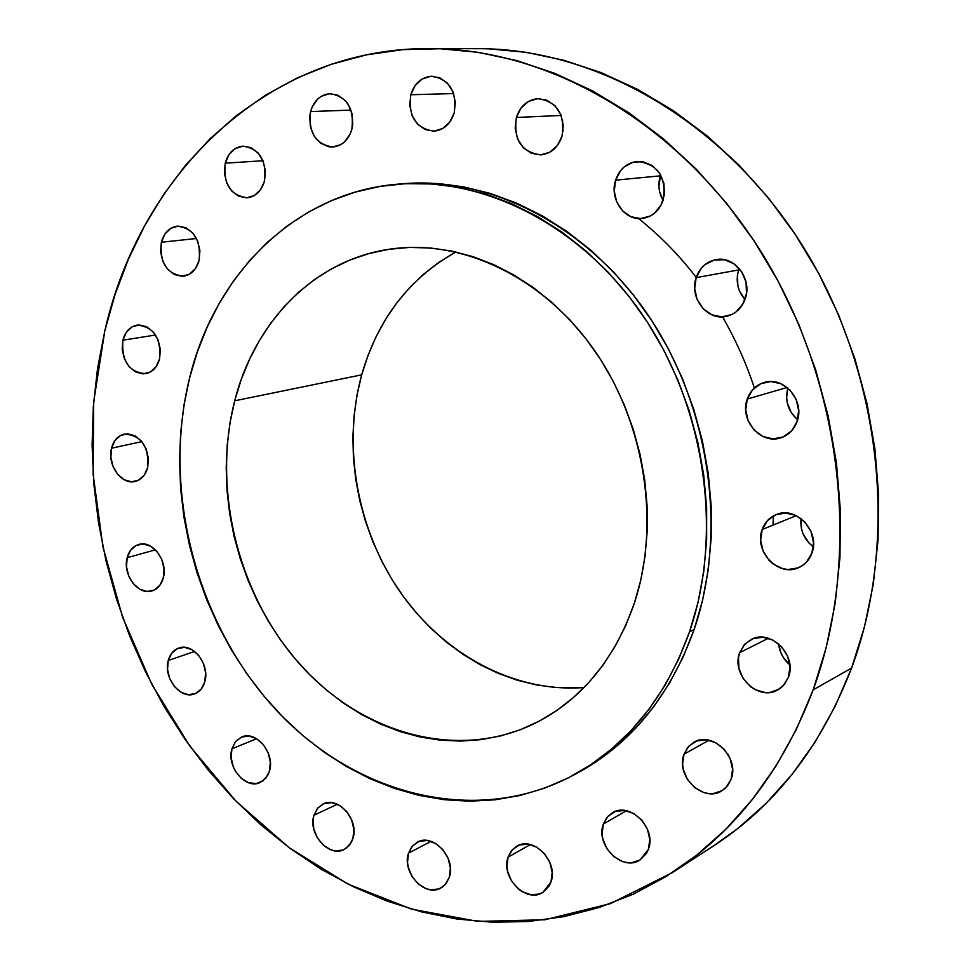 <?xml version="1.0" encoding="UTF-8"?>
<svg xmlns="http://www.w3.org/2000/svg" width="971" height="971" viewBox="0 0 971 971"><rect width="100%" height="100%" fill="white"/><g stroke="black" fill="none" stroke-linecap="round" stroke-linejoin="round"><path stroke-width="1.46" d="M225.223 163.177L262.995 160.737L225.223 163.177L224.398 173.105L226.668 182.851L231.681 190.971L238.696 196.227L246.658 197.829L254.378 195.499L260.653 189.576L264.537 180.946C261.563 190.971 255.81 196.591 247.302 197.781C230.515 195.499 223.16 183.956 225.223 163.177C228.221 152.848 234.157 147.167 243.005 146.123C259.548 148.781 266.734 160.385 264.537 180.946L265.411 170.92L263.129 161.052L258.031 152.872L250.931 147.628L242.92 146.136L235.225 148.575L229.01 154.571L225.223 163.177M310.586 111.556L350.98 110.099L310.586 111.556L309.713 116.617L310.417 126.958L314.264 136.292L320.661 143.247L328.659 146.742L332.895 147.009C315.636 144.4 308.208 132.578 310.586 111.556C313.973 100.511 320.491 94.539 330.164 93.653C347.133 96.675 354.354 108.558 351.842 129.325C348.492 140.03 342.18 145.929 332.895 147.009L341.027 144.497L344.62 141.802L350.13 134.071L351.842 129.325L352.752 124.215L352.06 113.753L348.164 104.31L345.19 100.438L337.75 95.134L329.327 93.702L321.219 96.335L317.663 99.066L312.249 106.822L310.586 111.556M410.806 94.745L453.663 93.568L410.806 94.745L409.738 105.317L412.092 115.622L417.53 124.154L425.237 129.604L434.061 131.146L442.679 128.524L449.755 122.103L454.222 112.854C450.568 123.972 443.796 130.078 433.891 131.158C415.794 128.427 408.099 116.289 410.806 94.745C414.508 83.239 421.535 77.061 431.877 76.224C449.622 79.416 457.074 91.626 454.222 112.854L455.35 102.186L452.959 91.735L447.437 83.13L439.62 77.704L430.736 76.272L422.142 79.027L415.151 85.521L410.806 94.745M562.5 119.785L563.046 131.364L562.5 119.785M516.378 117.479L561.177 115.44L516.378 117.479L515.164 128.293L517.567 138.865L523.223 147.628L531.307 153.26L540.592 154.899L549.695 152.265L557.22 145.735L562.003 136.292C558.167 147.398 551.176 153.588 540.993 154.875C521.597 152.35 513.392 139.885 516.378 117.479C520.274 105.924 527.581 99.649 538.274 98.641C557.245 101.712 565.146 114.262 562.003 136.292L563.277 125.356L560.85 114.651L555.096 105.803L546.904 100.195L537.546 98.678L528.467 101.445L521.039 108.048L516.378 117.479M660.292 175.848C657.792 184.502 658.726 192.695 663.084 200.439L659.649 191.785L658.933 186.444L660.632 174.829L660.292 175.848L615.614 180.157L660.292 175.848M663.217 200.014C659.443 210.561 652.609 216.691 642.693 218.402C624.851 221.412 609.108 199.055 615.614 180.157L614.267 191.117L616.706 201.907L622.557 210.901L630.968 216.751L640.678 218.56L650.218 216.035L654.478 213.232L661.105 205.063L664.419 194.564L663.897 183.337L659.6 173.141L652.209 165.543L642.863 161.708L633.019 162.206L624.183 166.927L620.566 170.665L615.614 180.157C619.498 169.124 626.683 162.885 637.182 161.453C657.889 163.917 666.567 176.771 663.217 200.014M738.628 269.938C735.484 281.007 737.596 290.875 744.963 299.541L739.538 291.094L737.887 285.935L737.426 275.157L739.186 268.421L738.628 269.938L696.158 277.633L738.628 269.938M745.23 298.777C741.771 308.22 735.545 314.07 726.551 316.34C707.398 321.365 688.84 297.587 696.158 277.633L694.69 288.63L697.142 299.529L703.15 308.717L711.804 314.81L721.817 316.874L731.697 314.58L736.115 311.861L743.009 303.802L746.505 293.327L746.031 282.027L741.65 271.662L734.052 263.833L724.427 259.743L714.255 260.01L705.092 264.537L701.329 268.202L696.158 277.633C699.739 267.668 706.354 261.672 715.979 259.645C734.804 255.555 752.586 279.199 745.23 298.777L745.23 298.777M787.845 388.048C784.75 400.574 788.015 411.146 797.628 419.775L791.523 413.039L787.311 403.074L786.607 397.709L787.845 388.048M747.257 399.069L787.141 387.465L747.257 399.069L745.728 409.968L748.18 420.892L754.249 430.214L763.024 436.525L773.195 438.892L783.245 436.889L791.644 430.821L797.057 421.584C794.084 429.595 788.804 434.959 781.242 437.666C761.203 445.361 739.125 420.103 747.257 399.069C750.365 390.548 756.033 385.002 764.238 382.44C784.01 375.801 805.238 400.926 797.057 421.584L798.672 410.575L796.196 399.506L790.018 390.099L781.109 383.788L770.853 381.542L760.827 383.691L752.549 389.844L747.257 399.069M801.026 518.575C799.983 530.166 804.085 539.585 813.322 546.831L809.001 543.056L803.138 534.014L801.488 528.855L801.026 518.575M762.186 529.498L796.281 515.662L762.186 529.498L760.657 540.179L763.085 551.018L769.129 560.388L773.232 564.066L782.869 568.739L788.027 569.528L798.065 567.889L802.544 565.498L806.44 562.173L811.865 553.252C809.377 559.879 805.105 564.624 799.024 567.477C778.876 577.781 753.435 551.322 762.186 529.498C764.784 522.398 769.42 517.446 776.084 514.642C796.05 505.406 820.677 531.756 811.865 553.252L813.48 542.461L811.016 531.477L804.862 522.01L795.989 515.516L785.757 512.991L775.744 514.776L767.478 520.577L762.186 529.498M778.633 643.87C779.567 652.306 783.294 659.285 789.824 664.819L783.354 657.561L780.866 652.803L778.633 643.87M739.696 652.658L768.413 638.275L739.696 652.658L738.47 657.719L738.931 668.436L743.179 678.62L750.583 686.752L755.135 689.653L765.087 692.529L770.112 692.408L779.3 689.022L783.112 685.89L788.416 677.333L784.228 684.652L777.917 689.859C758.363 701.924 730.69 674.748 739.696 652.658L744.174 644.865L751.093 639.501C770.549 628.431 797.494 655.522 788.416 677.333L789.969 666.846L787.542 656.056L781.509 646.625L772.795 640.023L762.769 637.243L752.962 638.687L744.866 644.101L739.696 652.658M727.485 753.545L728.82 755.839L727.473 753.545M683.997 754.212L708.964 740.23L683.997 754.212L682.601 764.25L683.329 769.518L687.468 779.519L694.641 787.59L703.769 792.53L708.66 793.562L713.503 793.562L722.363 790.515L726.017 787.566L731.09 779.385L727.485 785.915L722.072 790.685C703.453 803.381 675.148 775.999 683.997 754.212L687.869 747.257L693.78 742.305C712.326 730.508 740.036 757.805 731.09 779.385L732.559 769.238L730.18 758.691L724.305 749.381L715.882 742.754L706.196 739.805L696.741 740.958L688.949 746.031L683.997 754.212M603.367 824.039L626.319 810.761L603.367 824.039L602.093 833.749L602.809 838.859L606.826 848.618L613.708 856.58L622.46 861.52L627.12 862.6L631.745 862.685L640.168 859.881L646.431 853.497L648.434 849.237L640.144 859.893C622.52 872.225 594.992 845.146 603.367 824.039L606.887 817.521L612.288 812.861C629.839 801.281 656.906 828.312 648.434 849.237L649.769 839.442L647.439 829.185L641.782 820.07L633.711 813.492L624.45 810.469L615.444 811.428L608.04 816.198L603.367 824.039M508.076 857.138L530.348 844.6L508.076 857.138L506.935 866.545L507.663 871.509L511.535 881.013L518.113 888.793L522.143 891.645L530.87 894.74L539.427 894.012L543.214 892.203L549.113 886.062L550.97 881.959L542.886 892.41C526.197 903.77 500.356 877.359 508.076 857.138L511.462 850.73L516.706 846.239C533.31 835.521 558.798 861.872 550.97 881.959L552.171 872.468L549.877 862.503L544.464 853.618L536.757 847.173L527.969 844.163L519.436 845.013L512.457 849.576L508.076 857.138M408.512 853.157L431.039 841.359L408.512 853.157L407.517 862.321L408.233 867.152L411.971 876.412L418.27 883.962L426.196 888.696L430.396 889.752L438.491 889.023L442.072 887.263L445.155 884.654L449.33 877.286L446.102 883.537L441.089 887.87C425.225 897.932 401.509 872.48 408.512 853.157L411.898 846.627L417.239 842.197C433.017 832.669 456.443 858.085 449.33 877.286L450.386 868.038L448.153 858.34L442.946 849.698L435.603 843.435L427.252 840.51L419.181 841.347L412.602 845.79L408.512 853.157M313.949 815.252L337.35 804.255L313.949 815.252L313.111 819.609L313.779 828.967L317.408 837.997L323.464 845.34L331.038 849.892L335.044 850.875L342.727 850.074L346.125 848.314L351.332 842.403L352.946 838.459L349.584 845.049L344.268 849.407C329.108 858.109 307.625 833.725 313.949 815.252L317.432 808.406L323.052 803.964C338.114 795.735 359.367 820.094 352.946 838.459L353.881 829.392L351.672 819.912L346.671 811.501L339.632 805.445L331.669 802.653L323.998 803.563L317.784 807.993L313.949 815.252M231.923 748.811L256.635 738.725L231.923 748.811L231.134 757.708L233.295 766.92L235.395 771.205L241.257 778.354L248.552 782.699L256.186 783.597L263.007 780.866L267.972 774.919L269.489 771.01L265.933 778.074L260.179 782.505C245.59 789.86 226.194 766.58 231.923 748.811L235.601 741.504L241.633 737.013C256.126 730.071 275.315 753.338 269.489 771.01L270.326 762.029L268.142 752.719L263.287 744.502L256.502 738.64L248.843 736.042L241.488 737.074L235.552 741.565L231.923 748.811M168.25 660.498L194.601 651.456L168.25 660.498L167.534 669.395L169.682 678.523L174.379 686.521L180.922 692.189L188.325 694.666L195.474 693.549L201.276 688.997L204.845 681.678C203.097 687.82 199.71 691.874 194.698 693.852C180.557 699.97 163.019 677.722 168.25 660.498C170.034 654.151 173.542 650 178.785 648.058C192.828 642.317 210.173 664.565 204.845 681.678L205.609 672.709L203.437 663.484L198.679 655.413L192.064 649.757L184.611 647.354L177.487 648.567L171.746 653.192L168.25 660.498M127.177 557.706L155.409 549.829L127.177 557.706L126.497 566.663L128.645 575.779L133.294 583.68L139.751 589.191L147.058 591.448L154.098 590.113L159.802 585.367L163.286 577.903C161.392 584.7 157.666 589.033 152.107 590.89C138.258 595.891 122.297 574.529 127.177 557.706C129.082 550.691 132.942 546.272 138.732 544.476C152.483 539.827 168.25 561.189 163.286 577.903L164.002 568.86L161.841 559.648L157.12 551.674L150.59 546.175L143.247 543.991L136.219 545.423L130.587 550.254L127.177 557.706M111.544 448.201L141.9 441.623L111.544 448.201L110.876 457.317L113.037 466.493L117.697 474.358L124.167 479.735L131.473 481.798L138.513 480.22L144.206 475.207L147.689 467.524C145.601 475.074 141.463 479.71 135.272 481.422C121.581 485.427 106.895 464.781 111.544 448.201C113.643 440.421 117.904 435.724 124.349 434.073C141.281 435.166 149.061 446.32 147.689 467.524L148.393 458.336L146.22 449.063L141.487 441.125L134.933 435.761L127.589 433.782L120.574 435.457L114.942 440.531L111.544 448.201M161.344 242.252L196.518 238.49L161.344 242.252L160.603 251.853L162.825 261.357L167.68 269.343L174.428 274.587L182.075 276.298L189.454 274.21L195.45 268.591L199.128 260.313C196.494 269.525 191.323 274.817 183.628 276.189C167 274.32 159.572 263.007 161.344 242.252C163.99 232.773 169.318 227.408 177.317 226.158C193.739 228.355 201.009 239.74 199.128 260.313L199.905 250.615L197.659 240.99L192.744 232.955L185.91 227.724L178.215 226.097L170.86 228.294L164.936 233.975L161.344 242.252M122.892 340.19L155.578 335.019L122.892 340.19L122.212 349.524L124.397 358.833L129.119 366.722L135.685 372.014L143.113 373.884L150.262 372.051L156.064 366.759L159.596 358.785C157.266 367.159 152.653 372.111 145.735 373.665C129.009 372.306 121.399 361.151 122.892 340.19C125.235 331.584 130.005 326.547 137.178 325.103C153.734 326.766 161.21 337.993 159.596 358.785L160.324 349.378L158.127 339.959L153.321 332.009L146.682 326.729L139.217 324.933L132.08 326.875L126.351 332.24L122.892 340.19M585.926 768.255L584.773 768.583M672.357 872.613L713.6 845.875C775.295 805.736 821.284 746.481 851.579 668.072L813.152 689.871C782.286 770.731 735.35 831.649 672.357 872.613L610.492 903.6L544.852 919.768L477.829 921.394L411.619 909.172L348.164 884.18L289.14 847.707L235.989 801.196L189.879 746.201L151.816 684.337L122.601 617.253L102.877 546.624L93.131 474.188L93.702 401.703L104.783 331.014L115.015 294.638L128.233 259.609L144.388 226.231L163.419 194.807L185.243 165.653L209.736 139.071L236.766 115.355L266.151 94.806L297.696 77.704L331.172 64.317L366.285 54.886L402.747 49.642L440.215 48.744L478.315 52.349L516.657 60.542L554.793 73.359L592.286 90.764L628.674 112.66L663.509 138.902L696.316 169.257L726.66 203.4L754.127 240.966L778.317 281.529L798.902 324.581L815.591 369.599L828.166 415.989L836.468 463.155L840.401 510.503L839.964 557.427L835.181 603.331L826.187 647.645L813.152 689.871L796.305 729.512L775.938 766.168L752.367 799.473L725.932 829.137L697.008 854.917L665.985 876.631L633.238 894.194L599.156 907.509L564.127 916.6L528.503 921.491L492.661 922.256L456.916 919.003L421.584 911.89L386.968 901.064L353.335 886.729L320.94 869.081L290.001 848.326L260.726 824.707L233.331 798.453L207.952 769.797L184.781 738.98L163.929 706.257L145.541 671.883L129.713 636.114L116.544 599.192L106.142 561.384L98.557 522.956L93.859 484.177L92.099 445.313L93.325 406.643L97.549 368.446L104.783 331.014C140.091 173.809 267.717 47.628 429.837 48.55C551.152 48.562 683.074 125.247 763.291 255.349C843.289 385.451 861.835 557.463 813.152 689.871L851.579 668.072C899.377 539.742 881.753 373.786 804.17 248.297C726.357 122.807 597.845 48.732 478.982 48.684L430.189 48.55M571.725 776.084L576.483 773.559C630.689 744.405 669.905 696.413 694.119 629.572L689.592 631.672C665.329 698.732 626.04 746.869 571.725 776.084C474.066 827.098 353.286 794.327 274.659 708.369C195.911 622.108 161.781 490.246 189.6 377.913L197.368 351.793L207.321 326.79L219.385 303.098L233.501 280.947L249.583 260.568L267.511 242.155L287.185 225.927L308.438 212.066L331.123 200.754L355.034 192.161L379.977 186.42L405.72 183.653L432.01 183.956L458.603 187.379L485.209 193.957L511.535 203.667L537.303 216.484L562.209 232.287L585.962 250.979L608.271 272.353L628.868 296.216L647.475 322.299L663.873 350.325L677.855 379.977L689.252 410.903L697.906 442.74L703.72 475.11L706.645 507.627L706.657 539.912L703.769 571.591L698.052 602.287L689.592 631.672L678.523 659.43L665.014 685.271L649.235 708.927L631.417 730.192L611.791 748.884L590.574 764.857L568.035 777.989L544.415 788.221L519.983 795.504L494.992 799.825L469.685 801.209L444.305 799.716L419.084 795.395L394.238 788.355L369.987 778.706L346.526 766.568L324.035 752.1L302.685 735.448L282.646 716.768L264.051 696.256L247.035 674.068L231.717 650.424L218.208 625.494L206.592 599.495L196.967 572.611L189.394 545.071L183.944 517.07L180.642 488.838L179.55 460.582L180.667 432.532L184.017 404.895L189.6 377.913C214.822 273.931 295.694 192.44 397.527 184.199C485.439 176.516 583.437 226.644 644.683 318.051C705.783 409.446 723.092 534.196 689.592 631.672L694.119 629.572C727.57 532.411 710.347 408.136 649.441 317.068C588.377 226.012 490.622 176.079 402.904 183.75L397.794 184.174M455.872 251.95C408.997 278.446 377.598 319.41 361.685 374.842C342.047 446.551 357.158 530.069 400.55 592.589C444.135 654.818 514.642 692.918 584.069 687.529L555.266 687.504L535.992 684.846L516.973 680.125L498.354 673.413L480.317 664.795L463.009 654.369L446.563 642.256L431.112 628.553L416.777 613.417L403.669 596.971L391.896 579.359L381.542 560.74L372.682 541.26L365.387 521.099L359.731 500.405L355.738 479.358L353.444 458.13L352.886 436.877L354.087 415.794L357.012 395.063L361.685 374.842L234.703 400.805L361.685 374.842L368.058 355.301L376.117 336.646L385.778 319.022L397.005 302.6L409.701 287.55L423.781 274.016L439.135 262.146L455.63 252.084M634.233 603.574C614.024 660.875 580.294 701.098 533.043 724.257C455.727 760.803 361.297 733.287 299.699 664.091C238.077 594.689 211.969 489.566 234.703 400.805C254.912 320.503 316.243 258.104 393.085 248.722C464.162 239.582 544.233 278.131 594.81 350.859C645.254 423.599 660.632 524.279 634.233 603.574L640.726 580.27L645.072 555.982L647.208 530.967L647.087 505.503L644.708 479.868L640.071 454.379L633.25 429.291L624.304 404.919L613.332 381.53L600.491 359.379L585.901 338.721L569.771 319.775L552.256 302.734L533.601 287.768L513.999 275.024L493.669 264.61L472.865 256.611L451.782 251.064L430.663 248.006L409.713 247.423L389.153 249.268L369.162 253.504L349.948 260.034L331.669 268.761L314.483 279.575L298.522 292.332L283.933 306.885L270.812 323.076L259.257 340.736L249.353 359.707L241.148 379.782L234.703 400.805L230.054 422.567L227.214 444.9L226.207 467.609L227.02 490.489L229.629 513.38L234.023 536.089L240.165 558.422L247.981 580.209L257.436 601.28L268.445 621.44L280.922 640.544L294.771 658.411L309.907 674.906L326.207 689.859L343.528 703.138L361.758 714.62L380.741 724.16L400.307 731.673L420.309 737.038L440.579 740.193L460.909 741.079L481.131 739.623L501.036 735.824L520.444 729.682L539.136 721.186L556.929 710.42L573.606 697.421L589.009 682.31L602.93 665.208L615.201 646.261L625.688 625.652L634.233 603.574M576.337 773.644L595.296 762.356L616.464 746.432L636.066 727.789L653.847 706.585L669.589 682.989L683.074 657.233L694.119 629.572L702.567 600.284L708.284 569.686L711.185 538.116L711.185 505.952L708.272 473.545L702.482 441.295L693.852 409.58L682.504 378.763L668.57 349.232L652.221 321.304L633.662 295.318L613.138 271.552L590.89 250.251L567.198 231.644L542.352 215.89L516.645 203.133L490.379 193.447L463.835 186.905L437.314 183.495L402.625 183.774M713.357 846.032L737.754 828.554L766.083 803.393L791.984 774.506L815.082 742.123L835.048 706.524L851.579 668.072L864.396 627.181L873.281 584.287L878.063 539.9L878.621 494.555L874.907 448.82L866.945 403.281L854.82 358.505L838.677 315.077L818.735 273.543L795.273 234.424L768.607 198.181L739.113 165.24L707.191 135.952L673.267 110.621L637.777 89.466L601.183 72.655L563.933 60.287L526.452 52.361L489.153 48.878M773.013 525.105L773.377 515.917M754.358 387.999C746.59 364.101 735.982 340.384 722.545 316.862M696.219 277.439C679.397 255.458 660.171 235.819 638.53 218.536"/></g></svg>
